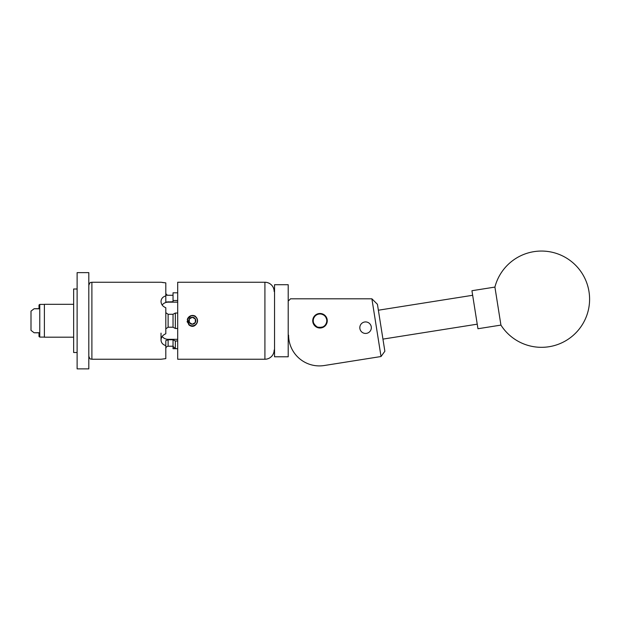 <?xml version="1.0" encoding="UTF-8"?>
<svg xmlns="http://www.w3.org/2000/svg" width="620" height="620" viewBox="0 0 620 620"><rect width="100%" height="100%" fill="white"/><g stroke="black" fill="none" stroke-linecap="round" stroke-linejoin="round"><path stroke-width="0.93" d="M365.575 333.436A5.758 5.758 0 0 0 371.334 327.678A5.758 5.758 0 0 0 365.575 321.927A5.758 5.758 0 0 0 359.817 327.678A5.758 5.758 0 0 0 365.575 333.436M319.998 328.011A7.262 7.262 0 0 0 327.267 320.749A7.262 7.262 0 0 0 319.998 313.488A7.262 7.262 0 0 0 312.736 320.749A7.262 7.262 0 0 0 319.998 328.011M288.594 335.11A30.791 30.791 0 0 0 324.198 365.529L381.029 356.523L371.892 298.809L290.517 298.809L288.594 300.739M324.198 365.529L346.332 362.026M371.892 298.809L377.433 304.296L384.865 351.246L381.029 356.523M496.163 294.965L500.929 325.097A48.112 48.112 0 0 0 589 291.663A48.112 48.112 0 0 0 494.907 287.083L496.163 294.965M494.907 287.083L471.936 290.718L477.385 325.144L477.958 328.74L500.929 325.097M274.544 356.779L274.544 284.719L274.544 356.779L288.207 356.779L288.207 284.719L274.544 284.719M288.207 284.719L288.207 356.779M323.508 326.546A6.774 6.774 0 0 0 325.795 317.238A6.774 6.774 0 0 0 316.487 314.96A6.774 6.774 0 0 0 314.208 324.26A6.774 6.774 0 0 0 323.508 326.546M316.293 314.627A7.161 7.161 0 0 1 326.12 317.037A7.161 7.161 0 0 1 323.71 326.872A7.161 7.161 0 0 1 313.875 324.462A7.161 7.161 0 0 1 316.293 314.627M88.815 368.869L88.815 272.637L77.112 272.637L77.112 368.869L88.815 368.869M77.112 352.509L73.648 352.509L73.648 288.998L77.112 288.998M73.648 337.187L44.392 337.187L44.392 304.312L73.648 304.312M39.006 332.715C32.829 332.746 32.829 332.777 39.006 332.808L39.006 336.505L39.773 337.094L39.773 304.412L44.392 304.412M39.006 308.791C32.829 308.76 32.829 308.729 39.006 308.69C32.829 308.729 32.829 308.76 39.006 308.791L39.006 305.001L39.773 304.412M34.116 332.762L31 330.375L31 311.132L34.116 308.745M195.331 322.361L195.331 319.013A3.472 3.472 0 0 0 189.317 319.013A3.472 3.472 0 0 0 189.317 322.485L192.324 324.221L195.331 322.485A3.472 3.472 0 0 0 195.331 319.013L192.324 317.277L189.317 319.013L189.317 322.485A3.472 3.472 0 0 0 195.331 322.485L195.331 319.013L192.324 317.277L189.317 319.013L189.317 322.485L192.324 324.221L195.331 322.485M189.488 324.926A5.053 5.053 0 0 0 196.695 318.223A5.053 5.053 0 0 0 188.503 317.448C190.348 315.394 192.541 314.921 195.083 316.037L196.501 317.595C197.904 319.703 197.904 321.803 196.501 323.904C194.277 326.802 191.743 327.12 188.883 324.872L189.488 324.926L188.558 323.818C187.38 322.26 187.162 320.571 187.891 318.757L188.503 317.448M322.803 327.453L316.556 327.143L312.883 322.191L312.883 319.308L315.952 314.72M317.192 314.053L319.998 313.488L325.136 315.611L327.267 320.749L327.12 319.308M324.051 314.72L322.811 314.053M317.184 314.053L316.231 314.542M313.565 317.386L313.309 317.928M325.19 325.833L326.694 323.57M327.267 320.749L325.128 325.895M324.051 326.779L317.874 327.693L313.301 323.562M264.918 359.244L264.918 282.255L177.692 282.255L177.692 359.244L264.918 359.244A9.238 9.238 0 0 0 274.156 350.006M264.918 282.255A9.238 9.238 0 0 1 274.156 291.501M165.804 312.681L168.113 314.278L168.113 327.221L173.034 327.221M161.03 333.134L161.03 339.93C161.192 337.055 162.781 335.009 165.804 333.777L165.804 307.721C162.797 306.505 161.2 304.459 161.03 301.568L161.03 301.436C161.192 298.67 162.781 296.825 165.804 295.895L165.804 282.867L161.03 282.255L91.892 282.255L91.892 359.244C90.969 358.654 90.264 360.36 88.815 356.167M162.355 282.495L165.804 282.867M177.692 313.046L175.344 313.046L175.344 328.461L177.692 328.461M190.278 315.929L191.092 315.665L187.279 319.339L189.139 324.903M189.309 316.464L187.651 318.385M187.132 321.431L187.263 322.113M189.317 316.464L187.643 318.401M188.635 324.462L188.883 324.872M175.344 328.461L173.034 327.259L173.034 314.239L175.344 313.046M173.034 314.278L168.113 314.278M177.692 340.992L175.344 340.992L175.344 348.696L177.692 348.696M173.034 346.309L175.344 348.696L173.034 348.696L173.034 339.752L168.113 339.752L168.113 346.224L173.034 346.224M168.113 339.752L165.804 340.651L165.804 345.603C162.797 344.689 161.2 342.837 161.03 340.062L161.03 339.93M91.892 359.244L161.03 359.244L165.804 358.631L165.804 345.603M165.804 292.779C165.912 294.237 166.687 295.074 168.113 295.275L165.804 295.167M165.804 295.895L165.804 302.048L173.034 301.746L173.034 300.514L177.692 300.514M177.692 292.803L173.034 292.803L173.034 300.514M173.034 295.275L168.191 295.275M162.161 336.482A7.161 6.2 180 0 0 168.191 339.334L177.692 339.334M173.034 339.799L175.344 340.992M168.191 301.746L168.191 302.165L177.692 302.165M168.191 302.165A7.161 6.2 0 0 0 162.161 305.017M168.113 346.224C166.687 346.433 165.912 347.262 165.804 348.719M168.113 327.221L165.804 328.825M188.558 323.818L187.612 319.587L187.472 320.594M168.191 339.334L168.191 339.752M472.657 295.283L378.371 310.217M477.229 324.175L382.951 339.109M44.392 337.094L39.773 337.094M91.892 282.255C90.969 282.852 90.264 281.139 88.815 285.339"/></g></svg>

